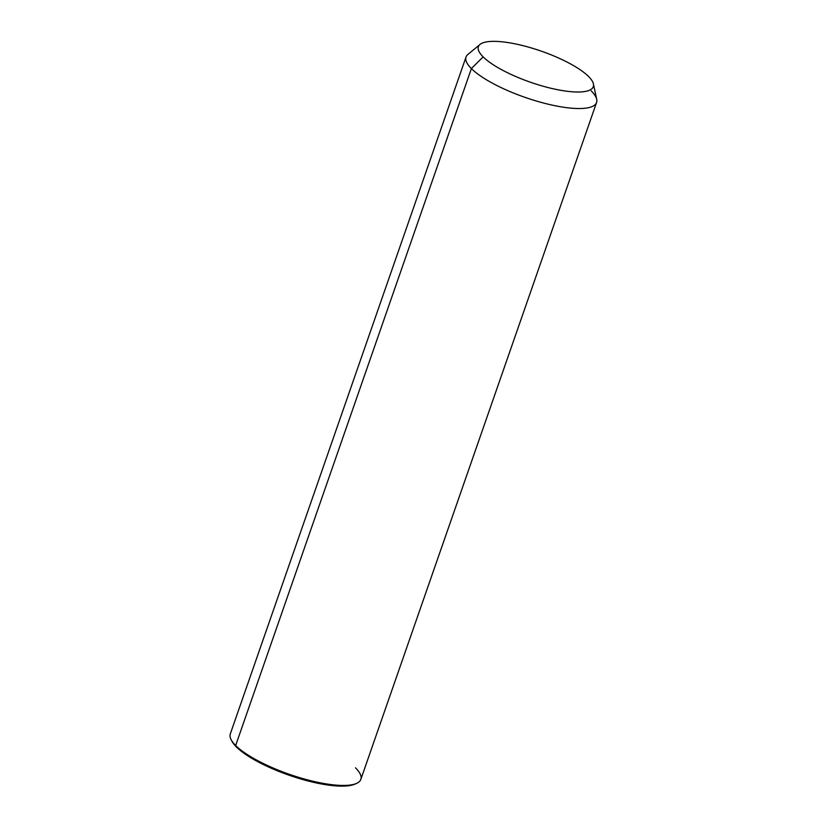 <?xml version="1.0" encoding="UTF-8"?>
<svg xmlns="http://www.w3.org/2000/svg" width="827" height="827" viewBox="0 0 827 827"><rect width="100%" height="100%" fill="white"/><g stroke="black" fill="none" stroke-linecap="round" stroke-linejoin="round"><path stroke-width="1.24" d="M593.404 83.899L596.701 99.302A69.117 18.701 -160.8 0 1 547.112 103.944A69.117 18.701 -160.8 0 1 471.39 68.589L483.123 56.867A60.826 16.457 19.2 0 0 549.769 87.972A60.826 16.457 19.2 0 0 593.404 83.899A60.826 16.457 19.2 0 0 588.566 76.498A60.826 16.457 19.2 0 0 531.192 47.904A60.826 16.457 19.2 0 0 480.042 44.42A60.826 16.457 19.2 0 0 483.123 56.867L471.39 68.589A69.117 18.701 -160.8 0 1 467.886 54.448L480.042 44.42M588.566 76.498A60.826 16.457 -160.8 0 1 559.279 90.04A60.826 16.457 -160.8 0 1 483.123 56.867A60.826 16.457 -160.8 0 1 512.409 43.324A60.826 16.457 -160.8 0 1 588.566 76.498M596.577 102.476L360.841 779.396A69.117 18.701 -160.8 0 1 306.155 779.51A69.117 18.701 -160.8 0 1 235.664 745.509A69.117 18.701 -160.8 0 1 230.299 733.931L466.025 57.011A69.117 18.701 19.2 0 0 471.39 68.589L235.664 745.509L471.39 68.589A69.117 18.701 19.2 0 0 541.881 102.589A69.117 18.701 19.2 0 0 596.577 102.476A69.117 18.701 19.2 0 0 591.212 90.898M231.663 740.62A67.742 18.328 19.2 0 0 236.419 746.988A67.742 18.328 19.2 0 0 297.513 777.99A67.742 18.328 19.2 0 0 355.62 783.789M356.489 783.438L354.824 784.161A67.742 18.328 -160.8 0 1 296.397 777.638A67.742 18.328 -160.8 0 1 236.419 746.988L235.664 745.509A69.117 18.701 19.2 0 0 296.862 776.791A69.117 18.701 19.2 0 0 356.489 783.438A69.117 18.701 19.2 0 0 355.476 767.818M235.664 745.509L236.419 746.988A67.742 18.328 -160.8 0 1 232.046 741.405L231.198 739.814A69.117 18.701 19.2 0 0 235.664 745.509"/></g></svg>
